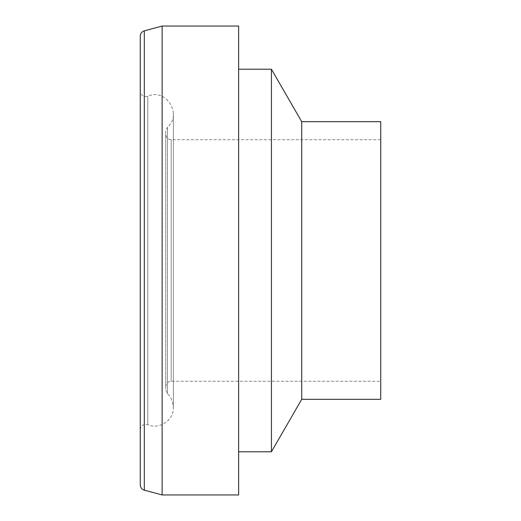 <?xml version="1.0" encoding="UTF-8"?>
<svg xmlns="http://www.w3.org/2000/svg" width="521" height="521" viewBox="0 0 521 521"><rect width="100%" height="100%" fill="white"/><g stroke="black" fill="none" stroke-linecap="round" stroke-linejoin="round"><path stroke-width="0.39" stroke-dasharray="2.6 1.95" d="M238.638 494.95L238.638 26.05M162.129 494.95L162.129 26.05M238.638 69.221L238.638 451.779L238.638 69.221M271.428 451.779L271.428 69.221M301.718 399.314L301.718 121.686M380.734 399.314L380.734 121.686M380.734 139.726L380.734 381.274L380.734 139.726L171.201 139.726C167.879 139.4 166.062 137.577 165.737 134.255L165.737 386.745L165.737 134.255M165.737 131.084L165.737 389.916L165.737 131.084L167.475 127.085L167.475 393.915L167.475 127.085C182.695 114.672 165.978 87.6 147.795 96.281C143.509 97.238 141.002 95.551 140.266 91.221L140.266 429.779L140.266 91.221M140.266 484.901L140.266 36.099M171.201 139.726L171.201 381.274L171.201 139.726M147.795 96.281L147.795 424.719L147.795 96.281M144.317 490.176L144.317 30.824M165.737 386.745C166.062 383.423 167.879 381.6 171.201 381.274L380.734 381.274M140.266 429.779C140.449 424.967 145.906 423.86 145.229 424.335L147.795 424.719C159.322 429.936 173.949 420.239 173.389 407.507C172.425 400.336 170.452 395.81 167.475 393.915L165.737 389.916M173.389 407.507L173.389 113.493L173.389 407.507"/><path stroke-width="0.78" d="M238.638 26.05L238.638 494.95L162.129 494.95L162.129 26.05L238.638 26.05M238.638 69.221L271.428 69.221L271.428 451.779L238.638 451.779M271.428 69.221L301.718 121.686L301.718 399.314L271.428 451.779M301.718 121.686L380.734 121.686L380.734 399.314L301.718 399.314M162.129 26.05L144.317 30.824C141.784 31.67 140.429 33.429 140.266 36.099L140.266 484.901C140.429 487.571 141.784 489.33 144.317 490.176L162.129 494.95M144.317 30.824L144.317 490.176"/></g></svg>
